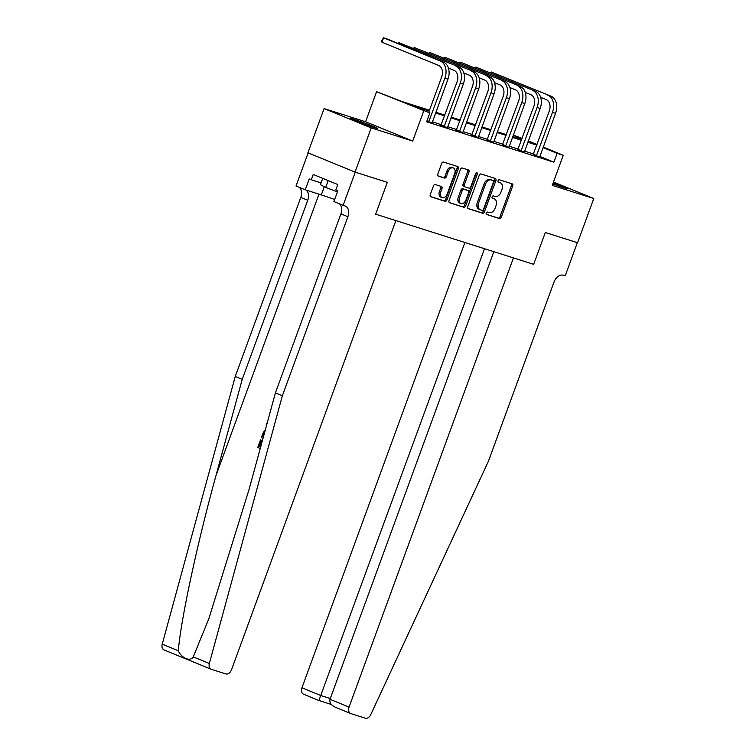 <?xml version="1.0" encoding="UTF-8"?>
<svg xmlns="http://www.w3.org/2000/svg" width="756" height="756" viewBox="0 0 756 756"><rect width="100%" height="100%" fill="white"/><g stroke="black" fill="none" stroke-linecap="round" stroke-linejoin="round"><path stroke-width="1.13" d="M486.221 213.012A1.295 0.888 112.3 0 0 486.618 214.496L499.442 218.56A1.852 1.266 112.3 0 0 501.285 217.208L512.719 185.967A1.852 1.266 112.3 0 0 512.218 183.869A1.852 1.266 112.3 0 0 512.152 183.85L499.329 179.777A1.295 0.888 112.3 0 0 498.44 182.205L500.094 182.735A5.916 4.045 112.3 0 1 500.311 182.81A5.916 4.045 112.3 0 1 501.927 189.51L500.973 192.119A5.916 4.045 112.3 0 1 495.076 196.447L493.422 195.917A1.295 0.888 112.3 0 0 492.525 198.346L494.188 198.875A5.916 4.045 112.3 0 1 494.405 198.951A5.916 4.045 112.3 0 1 496.021 205.66L495.067 208.259A5.916 4.045 112.3 0 1 489.17 212.587L487.507 212.058A1.295 0.888 112.3 0 0 486.221 213.012M373.87 127.48A14.704 0.595 20.1 0 0 377.745 128.454A14.704 0.595 20.1 0 0 369.211 124.74A14.704 0.595 20.1 0 0 354.006 119.335A14.704 0.595 20.1 0 0 350.132 118.352A14.704 0.595 20.1 0 0 358.675 122.075A14.704 0.595 20.1 0 0 373.87 127.48M552.787 183.925A14.704 0.595 20.1 0 0 563.853 187.771A14.704 0.595 20.1 0 0 567.718 188.754A14.704 0.595 20.1 0 0 553.203 182.81M435.305 184.549A1.852 1.266 112.3 0 0 433.462 185.9L430.258 194.661A1.852 1.266 112.3 0 0 430.759 196.758A1.852 1.266 112.3 0 0 430.825 196.787L445.076 201.304A1.852 1.266 112.3 0 0 446.909 199.953L458.344 168.711A1.852 1.266 112.3 0 0 457.843 166.613A1.852 1.266 112.3 0 0 457.777 166.585L443.536 162.067A1.852 1.266 112.3 0 0 441.693 163.419L437.818 174.012A1.852 1.266 112.3 0 0 438.319 176.101A1.852 1.266 112.3 0 0 438.385 176.129L444.481 178.066A1.852 1.266 112.3 0 0 446.323 176.706L448.251 171.461A4.952 3.383 112.3 0 1 453.354 167.908A4.952 3.383 112.3 0 1 454.706 173.511L447.174 194.075A4.952 3.383 112.3 0 1 442.071 197.628A4.952 3.383 112.3 0 1 440.72 192.024L441.976 188.603A1.852 1.266 112.3 0 0 441.466 186.505A1.852 1.266 112.3 0 0 441.4 186.477L435.305 184.549M308.155 152.892L296.021 186.023L305.254 189.813L309.232 178.936L311.274 179.767L313.211 174.466L337.79 184.54L335.853 189.841L337.885 190.673L333.906 201.55L343.139 205.339L355.273 172.179L387.308 182.347L375.656 214.175L533.66 264.326L545.312 232.498L533.66 264.326L513.437 257.909L349.055 707.096A5.651 3.865 112.3 0 0 350.595 713.503A5.651 3.865 112.3 0 0 350.803 713.579L365.365 718.2A5.651 3.865 112.3 0 0 370.733 714.703L488.452 461.188L553.978 282.13A9.422 6.435 -67.7 0 1 563.362 275.241L565.204 275.827L577.338 242.667L545.312 232.498L577.584 242.742L593.762 198.535L552.267 185.362L563.267 155.292L557.125 153.345L553.883 162.19L426.62 121.792L429.852 112.946L376.592 91.684L401.842 101.465L429.493 110.244M164.194 649.99A5.651 3.865 -67.7 0 1 163.986 649.914A5.651 3.865 -67.7 0 1 162.238 644.169L235.258 376.46L242.232 379.323L215.914 475.798C197.212 543.536 180.769 620.052 178.312 650.755C181.421 658.211 190.446 661.906 193.271 656.888L209.346 663.485A5.651 3.865 112.3 0 0 211.104 669.221A5.651 3.865 112.3 0 0 211.302 669.296L225.874 673.927A5.651 3.865 112.3 0 0 231.506 669.788L395.879 220.601L375.656 214.175L387.308 182.347L355.027 172.103L371.205 127.887L412.71 141.06L423.71 111M467.794 206.577A1.852 1.266 112.3 0 0 468.295 208.675A1.852 1.266 112.3 0 0 468.37 208.694L482.611 213.22A1.852 1.266 112.3 0 0 484.454 211.869L495.889 180.618A1.852 1.266 112.3 0 0 495.378 178.529A1.852 1.266 112.3 0 0 495.312 178.501L481.071 173.984A1.852 1.266 112.3 0 0 479.228 175.335L467.794 206.577M463.844 207.257L449.593 202.74A1.852 1.266 112.3 0 1 449.527 202.721A1.852 1.266 112.3 0 1 449.026 200.624L460.461 169.372A1.852 1.266 112.3 0 1 462.303 168.021L468.399 169.958A1.852 1.266 112.3 0 1 468.465 169.987A1.852 1.266 112.3 0 1 468.966 172.075L464.335 184.748A1.852 1.266 112.3 0 0 464.836 186.845A1.852 1.266 112.3 0 0 464.902 186.864L468.947 188.149A1.852 1.266 112.3 0 0 470.79 186.798L475.618 173.606A1.295 0.888 112.3 0 1 477.31 174.145L465.687 205.906A1.852 1.266 112.3 0 1 463.844 207.257L449.225 202.504M355.027 172.103L307.909 152.788L324.088 108.581L371.205 127.887M593.762 198.535L553.486 182.026M553.883 162.19L539.784 156.407M533.575 153.978L524.56 151.115M518.21 149.093L509.194 146.239M502.834 144.216L493.819 141.353M487.469 139.34L478.453 136.477M472.094 134.464L463.078 131.601M456.728 129.578L447.713 126.715M441.353 124.702L432.337 121.839M533.131 154.744L539.699 156.936M517.765 149.868L524.324 152.06M502.39 144.991L508.958 147.184M487.025 140.106L493.583 142.308M471.649 135.23L478.217 137.422M456.284 130.353L462.842 132.546M440.909 125.477L447.476 127.669M432.101 122.793L426.8 121.291M412.71 141.06L365.592 121.754L324.088 108.581M365.592 121.754L376.592 91.684M513.277 135.069L522.112 138.424M429.219 110.981L410.754 105.122L429.852 112.946M536.817 145.133L527.801 142.27M521.442 140.257L512.426 137.394M506.076 135.371L497.061 132.517M490.701 130.495L481.685 127.632M475.335 125.619L466.32 122.755M459.96 120.743L450.945 117.879M444.594 115.857L435.579 113.003M557.125 153.345L543.016 147.562M528.283 140.956L537.034 144.538M543.195 147.07L563.267 155.292M528.066 141.533L529.106 141.863L528.094 141.448M521.933 138.924L513.182 135.333M435.843 112.257L444.859 115.12M451.219 117.142L460.234 119.996M466.584 122.018L475.6 124.882M481.959 126.895L490.975 129.758M497.325 131.771L506.34 134.634M512.7 136.656L521.716 139.52M493.337 198.526A5.916 4.045 112.3 0 0 493.129 198.431A5.916 4.045 112.3 0 0 492.912 198.356L494.188 198.875M492.222 198.138L492.912 198.356M499.243 182.385A5.916 4.045 112.3 0 0 499.036 182.291A5.916 4.045 112.3 0 0 498.818 182.215L500.094 182.735M498.128 181.988L498.818 182.215M486.316 214.279L498.176 218.04A1.852 1.266 112.3 0 0 500.018 216.689L511.443 185.447A1.852 1.266 112.3 0 0 511.254 183.557M467.992 208.458L481.336 212.701A1.852 1.266 112.3 0 0 483.178 211.34L494.613 180.098A1.852 1.266 112.3 0 0 494.415 178.218M482.167 210.366A1.295 0.888 112.3 0 0 483.462 209.421L493.498 181.998A1.295 0.888 112.3 0 0 493.092 180.514L491.343 179.956A5.916 4.045 112.3 0 0 485.447 184.284L478.586 203.033A5.916 4.045 112.3 0 0 480.211 209.733A5.916 4.045 112.3 0 0 480.419 209.809L482.167 210.366M491.91 180.022A1.295 0.888 112.3 0 0 491.825 179.985L493.092 180.514M479.143 209.289A5.916 4.045 112.3 0 1 478.935 209.214A5.916 4.045 112.3 0 1 477.32 202.513L484.18 183.765A5.916 4.045 112.3 0 1 490.068 179.437L491.825 179.985M464.77 186.817L463.626 186.345A1.852 1.266 112.3 0 1 463.56 186.326A1.852 1.266 112.3 0 1 463.059 184.228L467.699 171.555A1.852 1.266 112.3 0 0 467.501 169.675M462.568 206.738A1.852 1.266 112.3 0 0 464.411 205.386L476.034 173.625A1.295 0.888 112.3 0 0 476.138 172.859M459.516 197.902A4.952 3.383 112.3 0 0 460.876 203.506A4.952 3.383 112.3 0 0 465.979 199.953L468.625 192.704A1.852 1.266 112.3 0 0 468.125 190.606A1.852 1.266 112.3 0 0 468.058 190.578L464.014 189.302A1.852 1.266 112.3 0 0 462.171 190.654L459.516 197.902L458.249 197.373A4.952 3.383 112.3 0 0 459.601 202.977L460.876 203.506M466.915 190.115A1.852 1.266 112.3 0 0 466.849 190.087A1.852 1.266 112.3 0 0 466.783 190.058L468.058 190.578M458.249 197.373L460.895 190.134A1.852 1.266 112.3 0 1 462.738 188.773L466.783 190.058M442.071 197.628L440.795 197.108A4.952 3.383 112.3 0 1 439.444 191.504L440.701 188.074A1.852 1.266 112.3 0 0 440.502 186.193M453.354 167.908L452.079 167.378A4.952 3.383 112.3 0 0 446.976 170.932L448.251 171.461M438.017 175.893L443.214 177.537A1.852 1.266 112.3 0 0 445.057 176.186L446.976 170.932M430.457 196.551L443.8 200.784A1.852 1.266 112.3 0 0 445.643 199.433L457.078 168.182A1.852 1.266 112.3 0 0 456.879 166.301M539.68 157.116L555.556 113.305L552.475 112.332L536.316 156.048M533.027 154.886L549.3 111.019A9.422 6.87 -72.4 0 0 546.163 99.575L540.644 97.307M550.859 96.125L491.183 71.952L550.859 96.125A14.137 10.3 107.6 0 1 555.556 113.305M547.788 95.152A14.137 10.3 107.6 0 1 552.475 112.332M490.219 72.689L491.183 71.952L490.824 72.935M533.471 154.271L536.656 155.575M464.893 242.506L301.937 687.79L320.979 695.596L330.287 698.544M484.502 248.724L318.9 700.5L330.107 704.072L330.514 703.326M493.819 251.682L330.013 699.3L349.055 707.096M303.685 694.263A5.651 3.865 -67.7 0 1 303.487 694.188A5.651 3.865 -67.7 0 1 301.937 687.79M330.013 699.3C329.323 702.674 331.175 705.348 335.588 707.342L350.595 713.503M260.697 446.824A24.551 1.002 20.1 0 0 259.913 446.512L262.096 440.531A24.551 1.002 20.1 0 0 261.037 440.105L262.096 440.531M193.271 656.888L208.817 618.748L249.083 489.397L275.401 392.912L340.928 213.863A9.422 6.435 112.3 0 0 339.416 203.808M275.401 392.912L282.366 395.775L347.892 216.717A9.422 6.435 112.3 0 0 345.322 206.048A9.422 6.435 112.3 0 0 344.982 205.925L343.139 205.339M235.258 376.46L300.784 197.401A9.422 6.435 112.3 0 0 299.272 187.356M306.029 190.058A9.422 6.435 112.3 0 1 307.749 200.264L242.232 379.323M209.346 663.485L282.366 395.775M305.254 189.813L321.3 194.906A21.206 0.86 -159.9 0 1 334.653 199.499M311.274 179.767L321.073 182.876M266.698 424.815L266.225 424.248L267.331 422.51M263.012 438.31L261.33 437.62L263.457 432.167L265.148 430.476M264.657 432.309L262.767 436.486L263.438 436.76M262.767 436.486L263.457 436.703M263.551 434.331L264.052 434.492M261.368 440.294L259.176 446.286L259.913 446.512M259.176 446.286L260.678 446.89M260.253 448.44L257.749 447.42L260.489 439.935M524.314 152.239L540.181 108.429L537.11 107.447L520.95 151.172M517.662 150.009L533.925 106.142A9.422 6.87 -72.4 0 0 530.797 94.689L525.269 92.43M535.484 91.249L475.817 67.076L535.484 91.249A14.137 10.3 107.6 0 1 540.181 108.429M532.413 90.266A14.137 10.3 107.6 0 1 537.11 107.447M474.853 67.813L475.817 67.076L475.448 68.059M518.096 149.395L521.281 150.699M508.939 147.363L524.815 103.544L521.744 102.57L505.575 146.295M502.286 145.133L518.559 101.266A9.422 6.87 -72.4 0 0 515.422 89.813L509.903 87.554M520.119 86.364L460.442 62.19L520.119 86.364A14.137 10.3 107.6 0 1 524.815 103.544M517.047 85.39A14.137 10.3 107.6 0 1 521.744 102.57M459.478 62.937L460.442 62.19L460.083 63.183M502.731 144.519L505.915 145.823M493.573 142.487L509.44 98.667L506.369 97.694L490.209 141.419M486.921 140.257L503.184 96.39A9.422 6.87 -72.4 0 0 500.056 84.937L494.528 82.669M504.743 81.487L445.076 57.314L504.743 81.487A14.137 10.3 107.6 0 1 509.44 98.667M501.672 80.514A14.137 10.3 107.6 0 1 506.369 97.694M444.112 58.061L445.076 57.314L444.708 58.306M487.355 139.633L490.54 140.937M478.198 137.601L494.074 93.791L491.003 92.808L474.834 136.534M471.555 135.371L487.818 91.504A9.422 6.87 -72.4 0 0 484.681 80.06L479.162 77.792M489.378 76.611L429.701 52.438L489.378 76.611A14.137 10.3 107.6 0 1 494.074 93.791M486.306 75.638A14.137 10.3 107.6 0 1 491.003 92.808M428.737 53.175L429.701 52.438L429.342 53.421M471.99 134.757L475.174 136.061M322.727 178.359L320.421 184.681L325.685 187.45L337.441 191.882M328.189 180.599L325.685 187.45M462.833 132.725L478.699 88.906L475.628 87.932L459.468 131.657M456.18 130.495L472.443 86.628A9.422 6.87 -72.4 0 0 469.315 75.175L463.787 72.916M474.003 71.735L414.335 47.562L474.003 71.735A14.137 10.3 107.6 0 1 478.699 88.906M470.931 70.752A14.137 10.3 107.6 0 1 475.628 87.932M413.371 48.299L414.335 47.562L413.967 48.545M456.615 129.881L459.799 131.185M447.457 127.849L463.334 84.029L460.262 83.056L444.093 126.781M440.814 125.619L457.078 81.752A9.422 6.87 -72.4 0 0 453.94 70.299L448.421 68.031M458.637 66.849L398.96 42.676L458.637 66.849A14.137 10.3 107.6 0 1 463.334 84.029M455.566 65.876A14.137 10.3 107.6 0 1 460.262 83.056M397.996 43.423L398.96 42.676L398.601 43.668M441.249 125.005L444.433 126.309M432.092 122.973L447.958 79.153L444.887 78.18L428.728 121.896M428.68 112.464L441.702 76.876A9.422 6.87 -72.4 0 0 438.575 65.422L381.978 42.223L381.723 40.512L383.594 37.8L440.19 61A14.137 10.3 107.6 0 1 444.887 78.18M381.978 42.223L383.594 37.8L386.666 38.773L443.262 61.973A14.137 10.3 107.6 0 1 447.958 79.153M427.055 120.601L429.058 121.423M511.443 185.447L512.719 185.967M500.018 216.689L501.285 217.208M498.176 218.04L499.442 218.56M494.613 180.098L495.889 180.618M483.178 211.34L484.454 211.869M481.336 212.701L482.611 213.22M490.068 179.437L491.343 179.956M484.18 183.765L485.447 184.284M477.32 202.513L478.586 203.033M467.699 171.555L468.966 172.075M463.059 184.228L464.335 184.748M476.034 173.625L477.31 174.145M464.411 205.386L465.687 205.906M462.738 188.773L464.014 189.302M460.895 190.134L462.171 190.654M440.701 188.074L441.976 188.603M439.444 191.504L440.72 192.024M445.057 176.186L446.323 176.706M443.214 177.537L444.481 178.066M457.078 168.182L458.344 168.711M445.643 199.433L446.909 199.953M443.8 200.784L445.076 201.304M215.914 475.798L318.975 194.16M340.928 213.863L347.892 216.717M307.749 200.264L300.784 197.401M162.238 644.169L178.312 650.755M324.296 186.723L321.3 194.906M443.262 61.973L440.19 61M493.129 198.431L494.405 198.951M499.036 182.291L500.311 182.81M491.873 180.004L493.139 180.523M478.935 209.214L480.211 209.733M463.56 186.326L464.836 186.845M466.849 190.087L468.125 190.606M330.107 704.072L331.449 704.62M318.919 700.519L303.487 694.188M163.986 649.914L211.104 669.221"/></g></svg>
